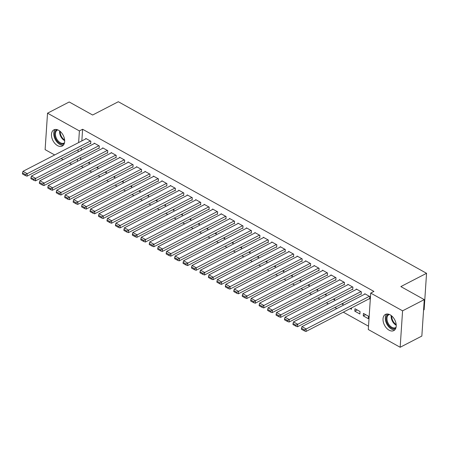 <?xml version="1.0" encoding="UTF-8"?>
<svg xmlns="http://www.w3.org/2000/svg" width="449" height="449" viewBox="0 0 449 449"><rect width="100%" height="100%" fill="white"/><g stroke="black" fill="none" stroke-linecap="round" stroke-linejoin="round"><path stroke-width="0.67" d="M58.583 130.266A9.109 5.77 62.7 0 1 64.381 138.5A9.109 5.77 62.7 0 1 62.254 146.043A9.109 5.77 62.7 0 1 57.562 145.633A9.109 5.77 62.7 0 1 51.758 137.4A9.109 5.77 62.7 0 1 53.891 129.856A9.109 5.77 62.7 0 1 58.583 130.266M390.13 314.822A9.109 5.77 62.7 0 1 395.934 323.056A9.109 5.77 62.7 0 1 393.801 330.599A9.109 5.77 62.7 0 1 389.109 330.189A9.109 5.77 62.7 0 1 383.311 321.955A9.109 5.77 62.7 0 1 385.438 314.412A9.109 5.77 62.7 0 1 390.13 314.822M81.241 166.293L83.25 167.41M89.693 170.996L91.703 172.119M98.146 175.705L100.161 176.822M106.598 180.408L108.613 181.531M115.056 185.117L117.066 186.234M123.509 189.82L125.518 190.943M131.961 194.529L133.97 195.646M140.414 199.233L142.428 200.349M148.866 203.936L150.881 205.058M157.324 208.645L159.333 209.762M165.776 213.348L167.786 214.47M174.229 218.057L176.238 219.174M182.681 222.76L184.696 223.883M191.134 227.469L193.149 228.586M199.592 232.172L201.601 233.295M208.044 236.876L210.053 237.998M216.497 241.584L218.506 242.701M224.949 246.288L226.964 247.41M233.401 250.997L235.416 252.114M241.859 255.7L243.869 256.822M250.312 260.409L252.321 261.526M258.764 265.112L260.774 266.235M267.217 269.815L269.232 270.938M275.669 274.524L277.684 275.641M284.127 279.227L286.136 280.35M292.58 283.936L294.589 285.053M301.032 288.64L303.041 289.762M309.484 293.349L311.499 294.465M317.937 298.052L319.952 299.174M326.395 302.761L328.404 303.878M334.847 307.464L336.857 308.581M343.3 312.167L368.511 326.204M71.587 164.368L69.573 163.245M63.129 159.659L61.12 158.542M54.677 154.956L45.113 149.629L47.532 113.187L79.4 130.923L78.626 142.58M423.575 310.034L424.131 309.743L426.55 273.301L118.334 101.732L92.634 115.011L69.213 101.979L47.532 113.187M426.55 273.301L400.85 286.585L424.266 299.618L421.847 336.065L400.16 347.268L368.292 329.527L370.711 293.085L402.579 310.826L400.16 347.268M96.591 167.432L97.826 168.122L97.921 166.747M98.713 148.187L99.139 148.423L99.302 145.959L94.228 143.136L94.195 143.607M113.496 176.844L114.736 177.535L114.826 176.16M115.623 157.599L116.044 157.835L116.207 155.371L111.133 152.548L111.105 153.019M130.406 186.256L131.641 186.947L131.731 185.572M132.528 167.011L132.949 167.247L133.112 164.783L128.044 161.96L128.01 162.426M147.311 195.669L148.552 196.353L148.641 194.978M149.433 176.418L149.859 176.653L150.022 174.195L144.948 171.372L144.92 171.838M164.222 205.081L165.457 205.765L165.546 204.39M166.343 185.83L166.764 186.066L166.927 183.607L161.859 180.779L161.825 181.25M181.127 214.487L182.361 215.178L182.457 213.803M183.248 195.242L183.675 195.478L183.837 193.014L178.764 190.191L178.73 190.662M198.031 223.899L199.272 224.59L199.362 223.215M200.159 204.654L200.58 204.89L200.742 202.426L195.669 199.603L195.641 200.074M214.942 233.312L216.177 234.002L216.272 232.627M217.063 214.066L217.484 214.302L217.653 211.838L212.579 209.015L212.545 209.487M231.847 242.724L233.087 243.414L233.177 242.039M233.974 223.479L234.395 223.714L234.558 221.25L229.484 218.427L229.456 218.899M248.757 252.136L249.992 252.826L250.082 251.451M250.879 232.891L251.3 233.126L251.462 230.663L246.394 227.839L246.361 228.311M265.662 261.548L266.902 262.233L266.992 260.863M267.784 242.303L268.21 242.539L268.373 240.075L263.299 237.252L263.271 237.717M282.573 270.96L283.807 271.645L283.897 270.27M284.694 251.709L285.115 251.945L285.278 249.487L280.204 246.664L280.176 247.13M299.477 280.372L300.712 281.057L300.808 279.682M301.599 261.122L302.02 261.357L302.188 258.899L297.115 256.07L297.081 256.542M316.382 289.779L317.623 290.469L317.712 289.094M318.509 270.534L318.93 270.769L319.093 268.306L314.019 265.482L313.991 265.954M333.293 299.191L334.527 299.881L334.617 298.506M335.414 279.946L335.835 280.182L335.998 277.718L330.93 274.895L330.896 275.366M350.198 308.603L351.438 309.294L351.528 307.919M352.319 289.358L352.746 289.594L352.908 287.13L347.835 284.307L347.807 284.778M368.343 318.706L368.506 316.242L363.432 313.419L363.269 315.883L368.343 318.706M369.23 298.77L369.65 299.006L369.813 296.542L364.745 293.719L364.711 294.19M370.711 293.085L373.922 291.423L82.616 129.267L81.841 140.919M81.364 148.08L81.213 150.314M80.741 157.476L80.59 159.709M360.777 294.061L361.198 294.297L361.361 291.839L356.287 289.01L356.259 289.482M359.89 313.997L360.053 311.539L354.979 308.71L354.817 311.174L359.89 313.997M343.867 284.655L344.293 284.885L344.456 282.427L339.382 279.604L339.349 280.069M341.745 303.9L342.98 304.585L343.075 303.21M326.962 275.243L327.383 275.478L327.546 273.014L322.477 270.191L322.444 270.657M324.84 294.488L326.075 295.178L326.165 293.803M310.051 265.83L310.478 266.066L310.641 263.602L305.567 260.779L305.539 261.251M307.93 285.076L309.17 285.766L309.26 284.391M293.146 256.418L293.567 256.654L293.73 254.19L288.662 251.367L288.628 251.838M291.025 275.664L292.26 276.354L292.35 274.979M276.242 247.006L276.663 247.242L276.825 244.778L271.752 241.955L271.724 242.426M274.115 266.251L275.355 266.942L275.445 265.567M259.331 237.594L259.752 237.83L259.92 235.366L254.847 232.543L254.813 233.014M257.21 256.839L258.444 257.53L258.54 256.154M242.426 228.182L242.847 228.418L243.01 225.954L237.936 223.131L237.908 223.602M240.305 247.433L241.54 248.117L241.629 246.742M225.516 218.77L225.942 219.005L226.105 216.547L221.031 213.724L220.998 214.19M223.394 238.021L224.629 238.705L224.725 237.33M208.611 209.363L209.032 209.593L209.195 207.135L204.127 204.312L204.093 204.778M206.489 228.608L207.724 229.293L207.814 227.918M191.701 199.951L192.127 200.187L192.29 197.723L187.216 194.9L187.188 195.366M189.579 219.196L190.819 219.887L190.909 218.511M174.796 190.539L175.217 190.774L175.385 188.311L170.311 185.488L170.278 185.959M172.674 209.784L173.909 210.474L174.004 209.099M157.891 181.127L158.312 181.362L158.475 178.898L153.401 176.075L153.373 176.547M155.764 200.372L157.004 201.062L157.094 199.687M140.98 171.714L141.407 171.95L141.57 169.486L136.496 166.663L136.462 167.135M138.859 190.96L140.094 191.65L140.189 190.275M124.076 162.302L124.496 162.538L124.659 160.074L119.591 157.251L119.557 157.722M121.954 181.548L123.189 182.238L123.279 180.863M107.165 152.89L107.592 153.126L107.754 150.662L102.681 147.839L102.653 148.31M105.044 172.141L106.284 172.826L106.374 171.451M90.26 143.478L90.681 143.714L90.844 141.255L85.776 138.432L85.742 138.898M88.139 162.729L89.373 163.414L89.463 162.038M78.154 149.736L78.003 151.975M77.525 159.137L77.38 161.371M424.266 299.618L402.579 310.826M82.616 129.267L79.4 130.923M365.649 314.654L363.269 315.883M357.196 309.945L354.817 311.174M369.392 296.306L306.167 328.982L306.005 331.446L369.684 298.534M365.166 293.955L301.941 326.631L306.167 328.982L304.444 329.908L301.481 328.258L301.419 329.246L304.377 330.891L304.444 329.908M306.005 331.446L304.377 330.891M301.481 328.258L301.941 326.631M360.94 291.603L297.715 324.273L297.552 326.737L361.226 293.831M356.714 289.246L293.489 321.922L297.715 324.273L295.986 325.199L293.029 323.555L292.967 324.537L295.925 326.187L295.986 325.199M297.552 326.737L295.925 326.187M293.029 323.555L293.489 321.922M352.487 286.894L289.263 319.57L289.1 322.034L352.774 289.122M348.256 284.543L285.036 317.219L289.263 319.57L287.534 320.496L284.576 318.846L284.509 319.834L287.472 321.478L287.534 320.496M289.1 322.034L287.472 321.478M284.576 318.846L285.036 317.219M395.822 328.152A7.886 4.99 62.7 0 1 388.161 324.857A7.886 4.99 62.7 0 1 387.15 315.271A7.886 4.99 62.7 0 1 388.604 314.188M389.39 314.457A7.302 4.619 -117.3 0 0 388.918 314.654A7.302 4.619 -117.3 0 0 387.902 315.512A7.302 4.619 -117.3 0 0 388.682 324.161A7.302 4.619 -117.3 0 0 395.625 327.618A7.302 4.619 -117.3 0 0 396.052 327.349M386.752 314.019A9.053 5.73 -117.3 0 0 386.449 314.367A9.053 5.73 -117.3 0 0 386.943 324.285A9.053 5.73 -117.3 0 0 394.884 329.757M64.269 143.59A7.886 4.99 62.7 0 1 56.613 140.301A7.886 4.99 62.7 0 1 55.597 130.71A7.886 4.99 62.7 0 1 57.051 129.626M57.837 129.901A7.302 4.619 -117.3 0 0 57.371 130.092A7.302 4.619 -117.3 0 0 56.35 130.951A7.302 4.619 -117.3 0 0 57.135 139.6A7.302 4.619 -117.3 0 0 64.072 143.063A7.302 4.619 -117.3 0 0 64.499 142.793M55.205 129.458A9.053 5.73 -117.3 0 0 54.901 129.812A9.053 5.73 -117.3 0 0 55.395 139.729A9.053 5.73 -117.3 0 0 63.337 145.195M344.029 282.191L280.81 314.867L280.647 317.325L344.321 284.419M339.803 279.839L276.584 312.51L280.81 314.867L279.082 315.787L276.124 314.143L276.056 315.125L279.014 316.775L279.082 315.787M280.647 317.325L279.014 316.775M276.124 314.143L276.584 312.51M335.577 277.482L272.358 310.158L272.189 312.622L335.869 279.71M331.351 275.13L268.126 307.806L272.358 310.158L270.629 311.084L267.671 309.44L267.604 310.422L270.562 312.072L270.629 311.084M272.189 312.622L270.562 312.072M267.671 309.44L268.126 307.806M327.125 272.779L263.9 305.455L263.737 307.913L327.416 275.007M322.898 270.427L259.674 303.097L263.9 305.455L262.177 306.381L259.213 304.731L259.152 305.718L262.109 307.363L262.177 306.381M263.737 307.913L262.109 307.363M259.213 304.731L259.674 303.097M318.672 268.07L255.447 300.746L255.285 303.21L318.958 270.298M314.446 265.718L251.221 298.394L255.447 300.746L253.719 301.672L250.761 300.027L250.699 301.01L253.657 302.66L253.719 301.672M255.285 303.21L253.657 302.66M250.761 300.027L251.221 298.394M310.22 263.367L246.995 296.043L246.832 298.506L310.506 265.595M305.988 261.015L242.769 293.691L246.995 296.043L245.266 296.969L242.308 295.319L242.241 296.306L245.205 297.951L245.266 296.969M246.832 298.506L245.205 297.951M242.308 295.319L242.769 293.691M301.762 258.663L238.542 291.334L238.38 293.798L302.054 260.891M297.535 256.306L234.316 288.982L238.542 291.334L236.814 292.26L233.856 290.615L233.789 291.597L236.746 293.248L236.814 292.26M238.38 293.798L236.746 293.248M233.856 290.615L234.316 288.982M293.309 253.954L230.09 286.63L229.922 289.094L293.601 256.183M289.083 251.603L225.858 284.279L230.09 286.63L228.361 287.556L225.404 285.906L225.336 286.894L228.294 288.539L228.361 287.556M229.922 289.094L228.294 288.539M225.404 285.906L225.858 284.279M284.857 249.251L221.632 281.927L221.469 284.385L285.149 251.479M280.631 246.894L217.406 279.57L221.632 281.927L219.909 282.848L216.946 281.203L216.884 282.185L219.842 283.835L219.909 282.848M221.469 284.385L219.842 283.835M216.946 281.203L217.406 279.57M276.404 244.542L213.18 277.218L213.017 279.682L276.691 246.77M272.178 242.191L208.953 274.867L213.18 277.218L211.451 278.144L208.493 276.5L208.431 277.482L211.389 279.126L211.451 278.144M213.017 279.682L211.389 279.126M208.493 276.5L208.953 274.867M267.946 239.839L204.727 272.515L204.564 274.973L268.238 242.067M263.72 237.487L200.501 270.158L204.727 272.515L202.999 273.441L200.041 271.791L199.973 272.779L202.937 274.423L202.999 273.441M204.564 274.973L202.937 274.423M200.041 271.791L200.501 270.158M259.494 235.13L196.275 267.806L196.112 270.27L259.786 237.358M255.268 232.778L192.049 265.454L196.275 267.806L194.546 268.732L191.588 267.088L191.521 268.07L194.479 269.72L194.546 268.732M196.112 270.27L194.479 269.72M191.588 267.088L192.049 265.454M251.042 230.427L187.817 263.103L187.654 265.567L251.333 232.655M246.815 228.075L183.59 260.751L187.817 263.103L186.094 264.029L183.136 262.379L183.069 263.367L186.026 265.011L186.094 264.029M187.654 265.567L186.026 265.011M183.136 262.379L183.59 260.751M242.589 225.724L179.364 258.394L179.202 260.858L242.881 227.946M238.363 223.366L175.138 256.042L179.364 258.394L177.641 259.32L174.678 257.675L174.616 258.658L177.574 260.308L177.641 259.32M179.202 260.858L177.574 260.308M174.678 257.675L175.138 256.042M234.137 221.015L170.912 253.691L170.749 256.154L234.423 223.243M229.91 218.663L166.686 251.339L170.912 253.691L169.183 254.617L166.225 252.967L166.164 253.954L169.121 255.599L169.183 254.617M170.749 256.154L169.121 255.599M166.225 252.967L166.686 251.339M225.679 216.311L162.459 248.982L162.297 251.446L225.97 218.54M221.452 213.954L158.233 246.63L162.459 248.982L160.731 249.908L157.773 248.263L157.706 249.246L160.663 250.896L160.731 249.908M162.297 251.446L160.663 250.896M157.773 248.263L158.233 246.63M217.226 211.602L154.007 244.278L153.844 246.742L217.518 213.831M213 209.251L149.781 241.927L154.007 244.278L152.278 245.205L149.321 243.554L149.253 244.542L152.211 246.187L152.278 245.205M153.844 246.742L152.211 246.187M149.321 243.554L149.781 241.927M208.774 206.899L145.549 239.575L145.386 242.033L209.066 209.127M204.548 204.548L141.323 237.218L145.549 239.575L143.826 240.496L140.868 238.851L140.801 239.839L143.759 241.483L143.826 240.496M145.386 242.033L143.759 241.483M140.868 238.851L141.323 237.218M200.321 202.19L137.097 234.866L136.934 237.33L200.613 204.418M196.095 199.839L132.87 232.515L137.097 234.866L135.374 235.792L132.41 234.148L132.348 235.13L135.306 236.78L135.374 235.792M136.934 237.33L135.306 236.78M132.41 234.148L132.87 232.515M191.869 197.487L128.644 230.163L128.481 232.621L192.155 199.715M187.643 195.135L124.418 227.806L128.644 230.163L126.915 231.089L123.958 229.439L123.89 230.427L126.854 232.071L126.915 231.089M128.481 232.621L126.854 232.071M123.958 229.439L124.418 227.806M183.411 192.778L120.192 225.454L120.029 227.918L183.703 195.006M179.185 190.427L115.965 223.102L120.192 225.454L118.463 226.38L115.505 224.736L115.438 225.718L118.396 227.368L118.463 226.38M120.029 227.918L118.396 227.368M115.505 224.736L115.965 223.102M174.958 188.075L111.739 220.751L111.571 223.215L175.25 190.303M170.732 185.723L107.513 218.399L111.739 220.751L110.011 221.677L107.053 220.027L106.985 221.015L109.943 222.659L110.011 221.677M111.571 223.215L109.943 222.659M107.053 220.027L107.513 218.399M166.506 183.372L103.281 216.042L103.118 218.506L166.798 185.6M162.28 181.014L99.055 213.69L103.281 216.042L101.558 216.968L98.6 215.324L98.533 216.306L101.491 217.956L101.558 216.968M103.118 218.506L101.491 217.956M98.6 215.324L99.055 213.69M158.054 178.663L94.829 211.339L94.666 213.803L158.345 180.891M153.827 176.311L90.603 208.987L94.829 211.339L93.1 212.265L90.142 210.615L90.081 211.602L93.038 213.247L93.1 212.265M94.666 213.803L93.038 213.247M90.142 210.615L90.603 208.987M149.601 173.959L86.376 206.635L86.214 209.094L149.887 176.188M145.369 171.608L82.15 204.278L86.376 206.635L84.648 207.556L81.69 205.911L81.623 206.894L84.586 208.544L84.648 207.556M86.214 209.094L84.586 208.544M81.69 205.911L82.15 204.278M141.143 169.251L77.924 201.927L77.761 204.39L141.435 171.479M136.917 166.899L73.698 199.575L77.924 201.927L76.195 202.853L73.238 201.208L73.17 202.19L76.128 203.835L76.195 202.853M77.761 204.39L76.128 203.835M73.238 201.208L73.698 199.575M132.691 164.547L69.472 197.223L69.303 199.682L132.983 166.775M128.465 162.196L65.24 194.866L69.472 197.223L67.743 198.149L64.785 196.499L64.718 197.487L67.676 199.132L67.743 198.149M69.303 199.682L67.676 199.132M64.785 196.499L65.24 194.866M124.238 159.838L61.013 192.514L60.851 194.978L124.53 162.067M120.012 157.487L56.787 190.163L61.013 192.514L59.29 193.44L56.327 191.796L56.265 192.778L59.223 194.428L59.29 193.44M60.851 194.978L59.223 194.428M56.327 191.796L56.787 190.163M115.786 155.135L52.561 187.811L52.398 190.275L116.078 157.363M111.56 152.783L48.335 185.459L52.561 187.811L50.832 188.737L47.875 187.087L47.813 188.075L50.771 189.719L50.832 188.737M52.398 190.275L50.771 189.719M47.875 187.087L48.335 185.459M107.333 150.432L44.109 183.102L43.946 185.566L107.62 152.66M103.102 148.075L39.882 180.751L44.109 183.102L42.38 184.028L39.422 182.384L39.355 183.366L42.318 185.016L42.38 184.028M43.946 185.566L42.318 185.016M39.422 182.384L39.882 180.751M98.875 145.723L35.656 178.399L35.493 180.863L99.167 147.951M94.649 143.371L31.43 176.047L35.656 178.399L33.928 179.325L30.97 177.675L30.902 178.663L33.86 180.307L33.928 179.325M35.493 180.863L33.86 180.307M30.97 177.675L31.43 176.047M90.423 141.02L27.204 173.69L27.035 176.154L90.715 143.248M86.197 138.662L22.972 171.338L27.204 173.69L25.475 174.616L22.517 172.972L22.45 173.954L25.408 175.604L25.475 174.616M27.035 176.154L25.408 175.604M22.517 172.972L22.972 171.338M396.226 325.228A7.302 4.619 62.7 0 1 391.225 315.54M391.741 315.967A7.061 4.468 -117.3 0 0 396.181 324.56M64.678 140.672A7.302 4.619 62.7 0 1 59.672 130.985M60.188 131.405A7.061 4.468 -117.3 0 0 64.634 140.004"/></g></svg>
